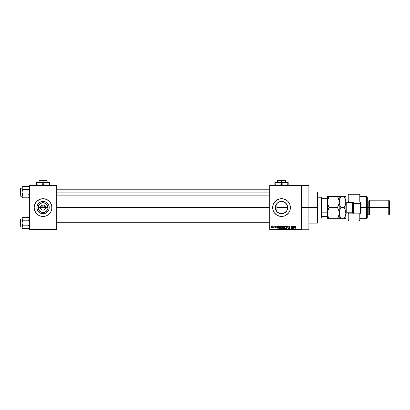 <?xml version="1.0" encoding="UTF-8"?>
<svg xmlns="http://www.w3.org/2000/svg" width="410" height="410" viewBox="0 0 410 410"><rect width="100%" height="100%" fill="white"/><g stroke="black" fill="none" stroke-linecap="round" stroke-linejoin="round"><path stroke-width="0.61" d="M40.662 208.577L40.467 207.588A2.588 2.588 0 0 0 43.055 210.176A2.588 2.588 0 0 0 45.643 207.588L47.965 207.588A4.91 4.91 0 0 1 43.055 212.498A4.91 4.91 0 0 1 38.145 207.588L45.643 207.588A2.588 2.588 0 0 1 43.055 210.176A2.588 2.588 0 0 1 40.467 207.588L41.225 205.758L43.055 205L43.055 207.588L45.054 205.589L43.055 207.588L41.051 205.589L43.055 207.588L43.055 205L43.557 205.051L45.208 206.148L45.643 207.588L45.443 208.577M42.548 210.125L40.903 209.028L42.066 209.981L44.044 209.981L43.055 210.176M49.215 207.588A6.16 6.16 0 0 1 43.055 213.748A6.16 6.16 0 0 1 36.895 207.588L37.361 205.231L38.699 203.232L40.698 201.899L43.055 201.428L45.413 201.899L47.411 203.232L48.744 205.231L49.215 207.588L48.744 209.946L47.411 211.944L45.413 213.277L43.055 213.748L40.698 213.277L38.699 211.944L37.361 209.946L36.895 207.588A6.16 6.16 0 0 1 43.055 201.428A6.16 6.16 0 0 1 49.215 207.588M51.757 209.315A8.871 8.871 0 0 0 51.926 207.593A8.871 8.871 0 0 1 43.055 216.459A8.871 8.871 0 0 1 34.179 207.588A8.871 8.871 0 0 0 34.348 209.315M51.255 210.981A8.871 8.871 0 0 0 51.757 209.32L51.757 205.856L51.25 204.19L49.328 201.315L46.448 199.388L43.055 198.717L39.657 199.388L36.777 201.315L34.855 204.19L34.179 207.588L34.353 209.32A8.871 8.871 0 0 0 34.855 210.981M34.353 209.32L34.855 210.986A8.871 8.871 0 0 0 51.25 210.986L51.757 209.32M287.579 208.777L287.697 207.588A6.16 6.16 0 0 1 281.537 213.748A6.16 6.16 0 0 1 275.377 207.588L275.494 208.782L275.812 205.308M285.683 212.139L285.944 211.888M284.801 212.81L281.901 213.738L285.109 212.605M280.214 213.605L278.205 212.769M276.34 210.894L275.479 208.705L276.565 211.227L278.323 212.841L277.329 212.088M276.263 210.771L276.565 211.227M279.805 216.29L283.269 216.29L284.93 215.788L287.81 213.861A8.871 8.871 0 0 0 290.408 207.588A8.871 8.871 0 0 1 281.537 216.459A8.871 8.871 0 0 1 272.66 207.588A8.871 8.871 0 0 0 274.157 212.518L276.606 214.968L279.805 216.29A8.871 8.871 0 0 0 287.805 213.866M301.504 207.588L308.899 207.588L308.899 185.402L308.899 207.588L301.504 207.588M56.734 207.588L269.703 207.588L56.734 207.588M45.208 209.028L44.044 209.981M45.643 207.588L40.467 207.588A2.588 2.588 0 0 1 43.055 205A2.588 2.588 0 0 1 45.643 207.588A2.588 2.588 0 0 0 43.055 205A2.588 2.588 0 0 0 40.467 207.588L38.145 207.588L38.519 205.707L40.329 203.503L43.055 202.678L45.782 203.503L47.591 205.707L47.867 208.546L46.525 211.058L44.013 212.406L41.174 212.124L38.971 210.315L38.145 207.588A4.91 4.91 0 0 1 43.055 202.678A4.91 4.91 0 0 1 47.965 207.588L45.643 207.588M275.489 208.751L275.843 205.231L277.18 203.232L279.179 201.899L281.537 201.428L283.894 201.899L285.893 203.232L287.226 205.231L287.6 208.685M287.297 205.41L287.697 207.588L276.909 207.588L276.909 211.652L276.627 211.309M281.342 213.743L280.958 213.723M286.016 211.816L285.329 212.441M287.41 209.438L287.297 209.766M269.703 185.402L301.504 185.402L269.703 185.402L269.703 185.771L301.504 185.771L301.504 229.405L269.703 229.405L269.703 185.402M301.504 185.402L301.504 185.771L269.703 185.771L269.703 229.774L269.703 229.405L301.504 229.405L301.504 229.774L269.703 229.774L301.504 229.774L301.504 185.402L308.899 185.402M272.932 226.074L273.168 226.443L272.932 226.074M274.546 226.074L274.782 226.443L274.546 226.074M278.636 226.074L278.431 226.848L277.616 226.848L277.165 226.074L277.918 228.662L278.882 226.074L278.431 226.848L277.616 226.848L277.165 226.074L277.918 228.662L278.882 226.074L278.164 228.662L277.411 226.074M281.224 226.356L281.839 226.043L281.163 226.438L280.932 227.365L281.163 226.438L281.839 226.043L282.516 226.448L281.788 226.043L281.132 226.489L280.942 227.591L281.414 228.565L282.065 228.662L282.562 228.221L282.516 226.448L282.746 227.453M285.088 226.356L285.703 226.043L285.032 226.438L284.796 227.365L285.032 226.438L285.703 226.043L286.38 226.448L285.652 226.043L284.97 226.54L284.837 227.811L285.283 228.565L285.929 228.662L286.431 228.221L286.38 226.448L286.611 227.447M289.393 226.043L288.66 226.791L288.86 227.304L289.834 227.775L289.516 228.39L288.727 227.924L289.439 228.698L289.931 228.493L290.101 227.857L289.009 227.073L288.927 226.607L289.434 226.346L290.172 226.832L289.475 226.043L288.66 226.791L289.798 227.714L289.429 228.396L288.727 227.924L289.439 228.698L290.106 227.986L288.896 226.786L289.373 226.346L290.172 226.914L289.393 226.043M294.498 226.074L294.298 226.848L293.483 226.848L293.032 226.074L293.78 228.662L294.744 226.074L294.298 226.848L293.483 226.848L293.032 226.074L293.78 228.662L294.744 226.074L294.031 228.662L293.278 226.074M286.467 214.968L288.917 212.518L289.737 210.986L290.239 209.32L290.239 205.856L289.737 204.19L287.81 201.315L286.467 200.208L283.269 198.886L279.805 198.886L278.139 199.388L276.606 200.208L274.157 202.658L273.337 204.19L272.66 207.588L273.337 210.986L274.157 212.518M294.98 226.904L295.215 228.662L294.98 226.904L295.513 226.043L295.882 226.223L295.062 226.34L294.98 228.662L295.287 226.463L296.025 226.848L295.882 226.223L296.025 226.848M292.53 226.074L292.53 228.144L291.284 226.074L291.284 228.662L291.52 226.586L292.76 228.662L292.76 226.074L292.53 228.144L291.284 226.074L291.284 228.662L291.52 226.586L292.76 228.662L292.76 226.074L292.509 228.662M287.507 226.074L286.769 228.662L287.635 226.376L288.435 228.662L287.738 226.074L286.769 228.662L287.635 226.376L288.435 228.662L287.738 226.074L288.435 228.662L287.635 226.376L286.769 228.662L287.507 226.074M283.582 226.084L283.023 226.684L283.336 227.468L283.125 228.267L284.458 228.662L284.458 226.074L283.73 226.074L284.458 226.074L283.73 226.074L283.013 226.838L283.336 227.468L283.084 228.011L283.73 228.662L284.458 228.662L284.458 226.074L284.458 228.662L283.73 228.662L283.084 228.011L283.336 227.468L283.018 226.761M279.907 226.074L279.184 226.51L279.072 227.939L279.482 228.58L280.594 228.662L280.594 226.074L279.907 226.074L280.594 226.074L279.907 226.074L279.015 227.381L279.564 228.616L280.594 228.662L280.594 226.074L280.594 228.662M276.058 226.679L275.704 226.31L276.058 226.679L275.704 226.31L276.058 226.679L275.704 226.31L276.058 226.679L275.704 226.31L276.058 226.679L275.704 226.31L275.387 226.602L276.258 227.453L275.73 227.991L275.182 227.453L276.022 227.494L275.151 226.648L275.72 226.043L275.156 226.53L276.022 227.494L275.228 227.663L275.833 227.986L276.248 227.345L275.407 226.484L276.294 226.648L275.833 226.048L276.294 226.648M273.875 226.074L273.829 227.437L273.367 227.888L273.875 227.658L274.106 227.96L274.106 226.074L273.829 227.437L273.367 227.888L273.875 227.658L274.106 227.96L274.106 226.074L273.875 227.96M271.938 226.043L271.287 226.95L271.897 227.991L272.594 227.099L271.979 226.043L271.287 227.037L271.938 227.991L272.594 227.017L271.938 226.043M285.109 202.571L287.169 205.092M275.838 205.251L275.377 207.588A6.16 6.16 0 0 1 281.537 201.428A6.16 6.16 0 0 1 287.697 207.588L287.41 205.738L286.631 204.129M285.944 203.288L284.801 202.366M281.67 201.428L283.817 201.869M283.715 201.828L284.56 202.222M282.772 201.556L281.885 201.438M280.537 201.51L281.342 201.433M277.324 203.093L280.209 201.571M280.952 201.459L279.164 201.904M276.627 203.867L277.068 203.35M29.371 229.774L56.734 229.774L56.734 229.405L29.371 229.405L29.371 185.771L56.734 185.771L56.734 229.405L56.734 185.402L29.371 185.402L56.734 185.402L56.734 185.771L29.371 185.771L29.371 185.402L29.371 229.405L56.734 229.405L56.734 229.774L29.371 229.774L29.371 229.405L29.371 229.774M34.855 210.986L36.777 213.861L38.125 214.968L39.657 215.788L43.055 216.459L46.448 215.788L47.985 214.968L50.43 212.518L51.25 210.986M308.899 229.774L308.899 207.588L308.899 229.774L301.504 229.774M290.239 205.856A8.871 8.871 0 0 0 272.66 207.583A8.871 8.871 0 0 1 281.537 198.717A8.871 8.871 0 0 1 290.408 207.588A8.871 8.871 0 0 0 290.239 205.861M276.606 200.208L275.264 201.315M279.179 201.899L276.909 203.524L276.909 207.588L287.697 207.588L286.657 211.012L283.894 213.277L280.332 213.63L277.18 211.944L275.494 208.787M286.595 204.072L286.011 203.36M34.348 205.861A8.871 8.871 0 0 0 34.179 207.583A8.871 8.871 0 0 1 43.055 198.717A8.871 8.871 0 0 1 51.926 207.588A8.871 8.871 0 0 0 51.757 205.861M51.757 205.856A8.871 8.871 0 0 0 51.255 204.195M51.25 204.19A8.871 8.871 0 0 0 34.855 204.19M34.855 204.195A8.871 8.871 0 0 0 34.353 205.856M48.175 204.165L45.413 201.899M39.632 202.468L37.361 205.231M37.361 209.946L38.699 211.944L40.698 213.277M46.479 212.708L48.744 209.946M41.225 205.758L40.662 206.599M42.066 205.195L41.615 205.436M44.885 205.758L44.044 205.195M45.443 206.599L45.208 206.148M295.251 226.54L295.523 226.346L295.215 228.662M295.513 226.043L295.902 226.258M293.791 227.996L293.56 227.15L294.216 227.15L293.965 228.027M291.52 228.662L291.536 226.074M289.716 226.105L290.044 226.397M289.491 226.356L289.942 226.95L289.193 226.366M289.327 226.346L288.942 226.991M288.927 226.607L289.373 226.346L288.896 226.786L289.547 227.299M288.901 226.74L290.106 227.991M290.095 228.124L290.013 228.38M288.963 227.888L289.516 228.39M289.25 228.365L289.798 227.714L289.019 227.406L288.666 226.72M289.87 228.037L289.429 228.396L289.798 227.714L289.05 227.422M289.798 227.714L289.429 227.545L289.798 227.714M288.773 226.371L289.086 226.094M284.801 227.478L285.703 228.698L286.611 227.335M286.38 226.448L285.903 226.069M285.555 228.375L285.129 227.96L285.703 228.396L286.375 227.33L285.703 228.396L285.278 228.201M286.016 226.443L286.37 227.166M286.375 227.33L285.954 228.334M285.109 226.827L285.032 227.376L285.703 226.346M283.336 227.468L283.084 228.011L283.336 227.468L283.084 228.011L283.336 227.468L283.013 226.838M283.259 226.704L283.484 226.412L283.259 226.93L283.761 227.284L283.3 226.581M283.51 226.402L283.248 226.832L283.541 226.392M283.633 228.355L283.325 228.062L283.535 227.611L283.325 228.062M283.781 227.586L283.315 227.97L284.227 227.586L284.227 228.36L283.315 227.97L284.227 228.36L284.227 227.586L283.32 227.914M283.725 226.376L284.227 226.376L284.227 227.284L283.664 227.284L284.227 227.284L284.227 226.376L283.454 226.422M280.932 227.478L281.839 228.698L282.746 227.335M282.516 226.448L282.039 226.069M281.834 228.396L281.265 227.96L281.834 228.396L282.51 227.33L281.834 228.396L281.414 228.201M281.245 226.827L281.265 227.96L281.168 227.376L281.839 226.346L282.218 226.494L281.839 226.346L282.505 227.166L282.09 228.334M281.168 227.376L281.296 226.704M282.372 226.689L282.505 227.166M279.189 228.247L279.072 227.939M279.02 227.181L279.092 226.75M279.799 226.387L279.251 227.386L279.343 226.756L280.358 226.376L280.358 228.36L279.61 228.308L279.312 226.863M279.343 226.756L279.748 226.392M279.61 228.308L280.358 228.36L280.358 226.376L279.938 226.376M279.256 227.227L279.261 227.647M278.021 228.396L277.698 227.15L278.349 227.15L277.99 228.242M275.776 226.043L275.151 226.648L276.022 227.494L275.182 227.453L275.73 227.991L276.258 227.453L275.443 226.771L275.704 226.31L275.387 226.602L275.617 226.858M275.387 226.602L275.704 226.31L275.387 226.602L275.704 226.31L275.387 226.602L275.679 226.879L275.443 226.771M275.674 227.991L276.253 227.56M275.73 227.991L275.182 227.453M275.417 227.422L275.72 227.724L276.022 227.494L275.151 226.592M275.771 227.719L275.95 227.335M275.72 227.724L276.022 227.494M273.562 227.991L273.875 227.658L273.593 227.991L273.875 227.658L273.593 227.991L273.875 227.658L273.593 227.991L273.434 227.622L273.875 227.053L273.813 227.483M271.856 227.986L271.517 227.796M272.153 227.642L272.358 226.904L271.933 226.31L271.522 227.13L271.948 227.724L271.517 227.017L271.933 226.31L272.358 227.017L271.933 226.31M271.558 226.679L271.728 226.392M272.225 226.469L272.358 226.904M293.755 227.863L293.56 227.15L294.216 227.15L293.996 227.904M285.032 227.376L285.165 226.704M283.664 227.284L283.259 226.93M277.893 227.863L277.698 227.15L278.349 227.15L278.098 228.027M317.401 207.588L317.401 223.117L317.401 207.588L308.899 207.588L317.401 207.588L317.401 192.059L317.401 207.588L317.77 207.588L317.401 207.588M317.77 222.748L317.77 207.588L317.77 222.748L317.401 223.117L308.899 223.117M276.909 203.524L276.909 211.652M317.77 192.428L317.77 207.588L317.77 192.428L317.401 192.059L308.899 192.059M29.32 196.764L28.925 197.466L29.32 196.031L29.32 196.759L28.618 197.804L29.32 196.764M22.734 189.353L21.981 192.172L21.981 196.395L22.734 197.804L21.981 196.395L21.981 187.288L22.032 188.308L22.032 187.575L22.734 186.535L22.432 186.873L22.734 186.535L28.618 186.535L22.734 186.535L21.981 187.288L22.734 186.535L21.981 187.944L22.032 192.905L22.734 194.986L22.032 196.026L22.734 194.986L28.618 194.986L29.32 192.905L29.32 191.439L28.618 189.353L29.161 188.672L28.618 189.353L29.32 191.439L29.32 192.905L28.618 194.986L22.734 194.986L21.981 196.395L22.734 197.804L28.618 197.804L29.371 197.051L28.618 197.804L22.734 197.804L22.432 197.471L21.981 196.395L22.734 194.986L21.981 192.172L22.734 189.353L22.032 188.313L22.734 189.353L28.618 189.353L29.32 188.313L29.32 187.58L29.32 188.313L28.618 189.353L22.734 189.353L22.432 189.015M20.72 196.236L20.5 188.323L21.981 188.103L20.72 188.103L20.72 196.236L21.981 196.236L20.72 196.236L20.5 188.323L20.72 196.236M29.371 187.288L28.618 186.535L29.32 187.575L29.32 188.308L28.925 186.873M28.618 194.986L28.92 195.324M28.618 197.804L28.92 197.471L28.618 197.804M22.734 194.986L21.981 196.395L21.981 197.051L22.032 196.031L21.981 197.051L22.734 197.804M22.191 195.667L22.191 197.118M22.032 188.308L21.981 187.944M29.32 196.026L28.925 197.466L29.32 196.759M29.161 187.221L29.371 187.944M29.161 188.672L28.618 189.353M56.734 192.91L269.703 192.91L56.734 192.91M269.703 222.266L56.734 222.266L269.703 222.266M321.097 197.236L321.466 197.605L321.466 198.717L321.466 197.605L321.097 197.236L317.77 197.236L321.097 197.236L321.097 217.941L317.77 217.941L321.097 217.941L321.097 197.236M321.466 217.572L321.097 217.941L321.466 217.572L321.466 216.459L321.466 217.572M321.466 203.017L321.466 212.16L321.466 198.717L321.466 203.017L327.016 203.017L327.385 203.893L327.016 203.017L327.016 198.717L321.466 198.717L327.016 198.717L327.016 203.017L321.466 203.017M321.466 216.459L321.466 212.16L321.466 216.459L327.385 216.459L327.016 216.459L327.016 212.16L321.466 212.16L327.016 212.16L327.016 216.459L321.466 216.459M327.385 198.717L327.016 198.717L327.385 198.717M327.385 211.283L327.016 212.16L327.385 211.283M22.191 187.221L22.427 186.873L22.191 187.221M29.32 227.601L29.32 226.868L28.925 228.303L29.371 227.232L28.925 226.161L29.32 226.863M22.032 218.412L22.734 217.372L22.432 217.705L22.734 217.372L28.618 217.372L22.734 217.372L21.981 218.125L22.734 217.372L21.981 218.781L22.032 223.737L22.734 225.823L22.032 226.863L22.734 225.823L28.618 225.823L29.32 223.742L29.32 222.271L28.618 220.19L29.161 219.509L28.618 220.19L29.32 222.271L29.32 223.742L28.618 225.823L22.734 225.823L21.981 227.232L22.734 228.642L28.618 228.642L29.371 227.888L28.618 228.642L28.92 228.303L28.618 228.642L22.734 228.642L22.432 228.303L21.981 227.232L22.734 225.823L21.981 223.004L22.734 220.19L22.032 219.15L22.734 220.19L28.618 220.19L29.371 218.781L28.925 217.71L29.32 218.412L29.32 219.15L28.618 220.19L22.734 220.19L22.432 219.852M20.72 227.073L20.5 219.16L21.981 218.94L20.72 218.94L20.72 227.073L21.981 227.073L20.72 227.073L20.5 219.16L20.72 227.073M22.032 218.417L21.981 227.888L21.981 227.232L22.734 228.642L22.032 227.596L22.032 226.868L21.981 227.888L22.734 228.642M28.618 217.372L29.32 218.412L29.32 219.145L29.32 218.417L28.618 217.372L29.371 218.125M28.618 225.823L28.92 226.161M28.618 228.642L29.161 227.96L28.618 228.642M22.734 220.19L22.032 222.271L22.191 227.955M22.032 219.145L21.981 218.781M22.191 226.504L22.734 225.823M29.32 218.417L29.161 218.058M29.32 219.15L29.161 219.509L29.32 219.15M29.32 218.412L29.371 218.781M28.618 220.19L29.161 219.509M22.191 218.058L22.427 217.71L22.191 218.058M29.161 227.955L28.925 228.303L29.161 227.955M359.918 195.042L359.918 202.043L361.031 202.043L361.031 213.133L348.828 213.133L348.09 213.871L348.09 220.16L348.828 220.898L348.828 213.133L348.828 220.898L359.18 220.898L359.18 213.133L348.828 213.133L348.828 212.764L348.09 213.871L348.09 220.134M352.528 202.402L352.528 202.043L352.528 202.402M366.576 207.588L367.314 207.588L367.314 197.236L367.314 207.588L369.533 207.588L369.533 200.193L369.533 207.588L389.5 207.588L389.5 200.931L389.5 214.245L389.5 207.588L388.762 207.588L388.762 200.193L388.762 207.588L369.533 207.588L369.533 214.983L369.533 207.588L368.795 207.588L368.795 200.931L368.795 207.588L367.314 207.588L367.314 217.941L367.314 207.588L366.576 207.588L366.576 196.498L366.576 207.588L361.031 207.588L366.576 207.588L366.576 218.679L366.576 207.588M348.09 195.078L348.09 201.305L348.828 202.412L348.828 194.278L348.828 202.043L359.18 202.043L359.18 194.278L359.18 202.043L361.031 202.043L361.031 213.133L359.918 213.133L359.918 220.134M348.09 201.423L348.09 202.412L348.09 201.305L348.828 202.043L359.918 202.043L359.918 195.016L359.18 194.278L348.828 194.278L348.09 195.016L348.09 201.305M352.528 212.775L352.528 213.133L352.528 212.775M389.5 214.245L388.762 214.983L388.762 207.588L388.762 214.983L369.533 214.983L368.795 214.245L368.795 207.588L368.795 214.245L367.314 214.245M359.918 220.16L359.918 213.133L359.18 213.133L359.18 220.898L359.918 220.16M353.266 202.043L353.266 203.703L353.635 203.519L353.635 202.043L353.635 203.519L360.662 203.703L360.662 202.043L360.662 213.425M360.293 202.043L360.293 203.519L360.293 202.043M352.38 212.739L352.38 202.412L346.757 202.412L346.757 205A0.887 0.446 0 0 1 345.871 204.554A0.887 0.446 180 0 0 346.757 205L346.757 212.739M346.757 202.437L346.757 212.764L352.38 212.764L352.38 205A0.887 0.446 180 0 0 353.266 204.554A0.887 0.446 0 0 1 352.38 205L346.757 205L352.38 205L352.38 202.437M327.862 196.498L327.385 196.498L327.508 203.483L327.508 200.592L329.102 196.498L328.41 197.815L329.102 196.498L327.385 196.498L327.385 213.133L327.862 210.284L329.102 207.588L327.508 203.488L327.508 200.592L329.102 196.498L337.502 196.498L328.41 196.498M338.937 204.206L337.502 207.588L338.737 204.903L337.502 207.588L329.102 207.588L337.502 207.588L338.732 210.268L339.213 213.133L338.737 215.983L337.502 218.679L329.102 218.679L327.867 215.998L327.385 213.133L327.508 214.584M327.867 218.679L337.502 218.679L339.09 214.579L339.09 200.603L339.09 203.493L337.502 207.588L338.942 210.991M338.737 196.498L338.194 196.498L339.213 196.498L339.213 202.043L339.213 196.498L337.502 196.498L339.09 200.598L338.957 204.124M338.188 218.679L337.502 218.679L338.188 217.356L337.502 218.679L338.737 218.679M339.09 214.579L338.896 215.465M339.639 204.713L339.213 202.043L339.213 218.679L339.09 211.688L339.09 214.568L338.194 217.356L338.737 215.988M328.41 206.266L329.102 207.588L327.508 211.693L329.102 207.588L327.862 204.892L327.385 202.043L327.385 218.679L327.698 210.837M338.194 197.82L337.502 196.498L338.188 196.498L337.502 196.498L338.737 199.188L339.213 202.043L340.238 197.815L339.695 199.183L340.93 196.498L339.695 196.498M339.09 211.688L339.213 213.133L339.695 210.284L340.93 207.588L340.244 208.905L340.93 207.588L339.695 204.892L339.213 202.043L339.695 199.188L340.93 196.498L345.871 196.498L345.871 218.679L344.846 218.679L345.871 218.679L345.871 196.498L344.154 196.498L345.394 199.188L345.871 202.043L344.846 206.266L345.389 204.908L344.154 207.588L344.846 206.266L344.154 207.588L344.538 208.29M328.292 217.095L327.651 215.25M329.102 218.679L328.41 217.361M327.862 210.284L328.635 208.439M340.223 217.315L340.93 218.679L339.213 218.679L340.93 218.679L339.342 214.594L339.47 211.068M339.952 205.6L340.93 207.588L344.154 207.588L344.846 208.91L345.871 213.133L345.394 215.983L344.154 218.679L344.846 217.361L344.154 218.679L345.394 218.679M339.475 199.957L339.342 200.587M339.7 218.679L340.93 218.679L339.7 215.998L339.213 213.133M339.582 215.629L339.495 215.296M345.584 215.337L345.871 213.133L345.394 215.983L344.154 218.679L340.93 218.679L344.846 218.679M345.297 216.26L345.748 214.573M345.604 204.149L344.154 207.588L340.93 207.588L339.695 210.284M344.154 207.588L345.389 210.268L345.871 213.133M345.594 210.981L345.502 210.643M344.241 196.646L345.748 200.598L345.743 203.493M345.01 198.184L345.451 199.373M345.394 196.498L340.238 196.498M340.93 196.498L340.238 197.815M340.218 217.31L340.93 218.679M360.662 213.133L360.662 203.703L360.293 203.519L360.293 213.133L360.293 203.519L353.635 203.519L353.635 213.133L353.635 203.519L353.266 203.703L353.266 213.425M353.266 203.703L353.266 213.133M278.974 180.226L284.099 180.226L278.974 180.226L278.6 180.595L278.974 180.226M284.468 180.595L284.099 180.226L284.468 180.595M285.601 181.225L284.617 180.774L285.601 181.225L285.601 182.373L285.601 180.595L283.571 180.595L285.601 181.225L284.094 180.641L279.502 180.595L281.537 181.225L281.537 182.373L281.537 181.225L282.521 180.774L285.601 180.595L285.601 181.225M278.457 180.774L277.467 181.225L277.467 182.373L277.467 180.774L277.467 181.225L279.502 180.595L281.537 181.225L283.571 180.595L277.467 180.595L277.467 181.225L279.502 180.595L277.467 180.641M275.74 182.957L278.211 182.373L279.928 182.66L281.537 183.403L281.537 184.52L281.537 183.403L280.742 182.988L281.537 183.403L284.863 182.373L274.879 182.373L274.879 182.66L274.879 182.373L288.189 182.373L283.151 182.66L285.724 182.445L288.189 183.403L284.863 182.373L288.189 183.403L288.189 184.52L285.739 185.474L288.189 184.52L288.189 182.445M285.724 185.479L286.247 185.361M288.189 185.264L288.189 184.52L287.4 184.936M282.049 184.802L283.992 185.474L281.537 184.52L283.992 185.474L281.537 184.52L279.082 185.474M280.681 184.966L279.584 185.366M274.879 182.66L274.879 184.52L277.334 185.474L274.879 184.52L274.879 185.479M274.879 184.936L274.879 184.52L277.334 185.474L274.879 184.52L274.879 183.403L276.822 182.563M285.739 182.45L288.189 183.403L288.189 182.988M281.537 183.403L283.484 182.558M278.211 182.373L277.339 182.445M274.879 183.403L275.674 182.988L274.879 183.403L274.879 182.988L274.879 183.403M281.019 183.121L279.082 182.45M284.002 182.445L284.863 182.373M288.189 184.936L288.189 184.52L288.189 184.936M281.537 184.52L280.686 184.961M40.493 180.226L45.618 180.226L40.493 180.226L40.118 180.595L40.493 180.226M45.987 180.595L45.618 180.226L45.987 180.595M47.119 181.225L46.135 180.774L47.119 181.225L47.119 182.373L47.119 180.595L45.09 180.595L47.119 181.225L45.612 180.641L41.02 180.595L43.055 181.225L43.055 182.373L43.055 181.225L44.039 180.774L47.119 180.595L47.119 181.225M39.975 180.774L38.986 181.225L41.02 180.595L43.055 181.225L45.09 180.595L38.986 180.595L38.986 182.373L38.986 180.595L38.986 181.225L41.02 180.595L38.986 180.641M43.911 182.957L46.381 182.373L36.398 182.373L36.398 182.66L36.398 182.373L49.707 182.373L44.669 182.66L47.247 182.445L49.707 183.403L48.918 182.988L49.707 183.403L49.707 184.52L47.258 185.474M48.851 184.966L47.765 185.361M43.568 184.802L45.505 185.474L43.055 184.52L43.055 183.403L42.261 182.988L43.055 183.403L43.055 184.52L45.505 185.474L43.055 184.52L40.6 185.474M43.055 184.52L41.097 185.366M39.729 182.373L38.012 182.66L39.729 182.373L42.261 182.988L40.595 182.445L43.055 183.403L45.003 182.558M36.398 182.66L36.398 183.403L38.863 182.445M36.398 184.936L36.398 184.52L38.863 185.479L36.398 184.52L36.398 183.403L36.398 184.52L38.853 185.474L36.398 184.52L36.398 185.479M49.707 185.264L49.707 182.445M47.258 182.45L49.707 183.403L49.707 182.988M43.055 183.403L43.901 182.962M37.192 182.988L36.398 183.403L36.398 182.988L36.398 183.403L38.34 182.563M42.537 183.121L40.6 182.45M45.52 182.445L46.381 182.373M49.707 184.936L49.707 184.52L48.918 184.936L49.707 184.52L49.707 184.936M56.734 189.21L269.703 189.21M56.734 195.129L269.703 195.129M269.703 225.966L56.734 225.966M269.703 220.047L56.734 220.047M359.918 196.498L366.576 196.498L367.314 197.236M389.5 200.931L388.762 200.193L369.533 200.193L368.795 200.931L367.314 200.931M359.918 218.679L366.576 218.679L367.314 217.941M346.757 212.764L345.871 213.651M352.38 212.764L353.097 213.133M352.38 202.412L353.097 202.043M346.757 202.412L345.871 201.525"/></g></svg>
